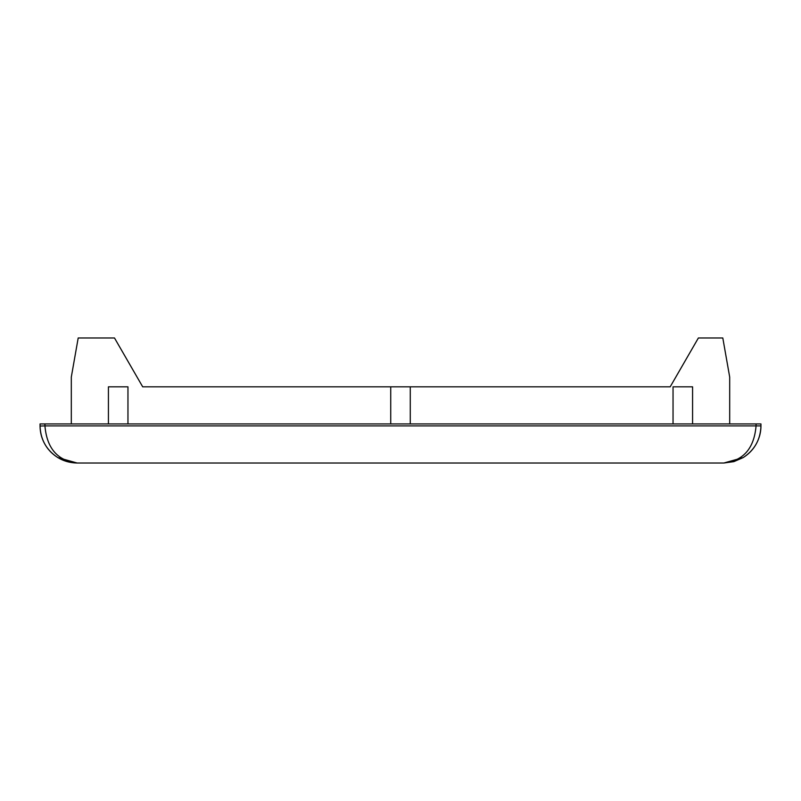 <?xml version="1.0" encoding="UTF-8"?>
<svg xmlns="http://www.w3.org/2000/svg" width="801" height="801" viewBox="0 0 801 801"><rect width="100%" height="100%" fill="white"/><g stroke="black" fill="none" stroke-linecap="round" stroke-linejoin="round"><path stroke-width="1.2" d="M729.691 423.939L729.691 377.061L722.802 337.982L698.382 337.982L670.187 386.823L142.698 386.823L114.493 337.982L78.198 337.982L71.309 377.061L71.309 423.939M692.575 423.939L692.575 386.823L673.04 386.823L673.04 423.939M410.272 423.939L410.272 386.823M390.728 386.823L390.728 423.939M127.96 423.939L127.96 386.823L108.425 386.823L108.425 423.939M44.936 423.939L40.05 423.939L40.05 425.902C40.501 439.559 46.448 450.132 57.892 457.621L67.154 461.646L77.166 463.018C66.713 462.838 57.792 459.033 50.413 451.624L48.15 449.051C42.874 442.282 40.17 434.613 40.05 426.032L44.936 425.902L44.936 423.939L756.064 423.939L756.064 425.902C754.121 448.4 743.368 460.775 723.834 463.018L733.846 461.646L743.108 457.621L733.846 461.646L723.834 463.018L77.166 463.018C57.632 460.775 46.879 448.4 44.936 425.902L760.95 425.902A37.116 37.116 0 0 1 759.638 435.664C756.925 445.086 751.408 452.405 743.108 457.621C754.552 450.132 760.499 439.559 760.95 425.902L760.95 423.939L756.064 423.939M743.108 457.601L723.834 463.018M57.892 457.601L77.166 463.018"/></g></svg>
